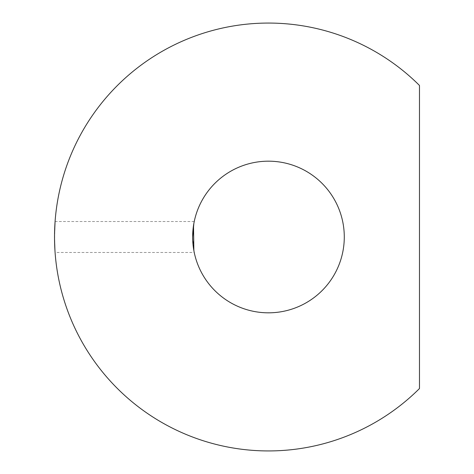 <?xml version="1.0" encoding="UTF-8"?>
<svg xmlns="http://www.w3.org/2000/svg" width="474" height="474" viewBox="0 0 474 474"><rect width="100%" height="100%" fill="white"/><g stroke="black" fill="none" stroke-linecap="round" stroke-linejoin="round"><path stroke-width="0.36" stroke-dasharray="2.37 1.78" d="M193.866 250.58L194.233 252.47L55.085 252.47M193.522 225.476L193.866 223.426M54.954 250.562L54.546 233.824M194.233 221.53L55.085 221.53L54.546 240.176M192.64 237L194.233 252.47M419.478 85.462A213.94 213.94 0 0 0 117.096 85.812A213.94 213.94 0 0 0 117.096 388.188A213.94 213.94 0 0 0 419.478 388.538L419.478 85.462M268.462 161.178A75.822 75.822 0 0 0 192.64 237A75.822 75.822 0 0 0 268.462 312.822A75.822 75.822 0 0 0 344.284 237A75.822 75.822 0 0 0 268.462 161.178"/><path stroke-width="0.71" d="M193.866 250.574L193.522 225.476M54.954 250.58L54.546 240.176M54.546 233.824L55.079 221.53M193.866 223.426L192.64 237M419.478 85.462A213.94 213.94 0 0 0 117.096 85.812A213.94 213.94 0 0 0 117.096 388.188A213.94 213.94 0 0 0 419.478 388.538L419.478 85.462M268.462 312.822A75.822 75.822 0 0 0 344.284 237A75.822 75.822 0 0 0 268.462 161.178A75.822 75.822 0 0 0 192.64 237A75.822 75.822 0 0 0 268.462 312.822"/></g></svg>

